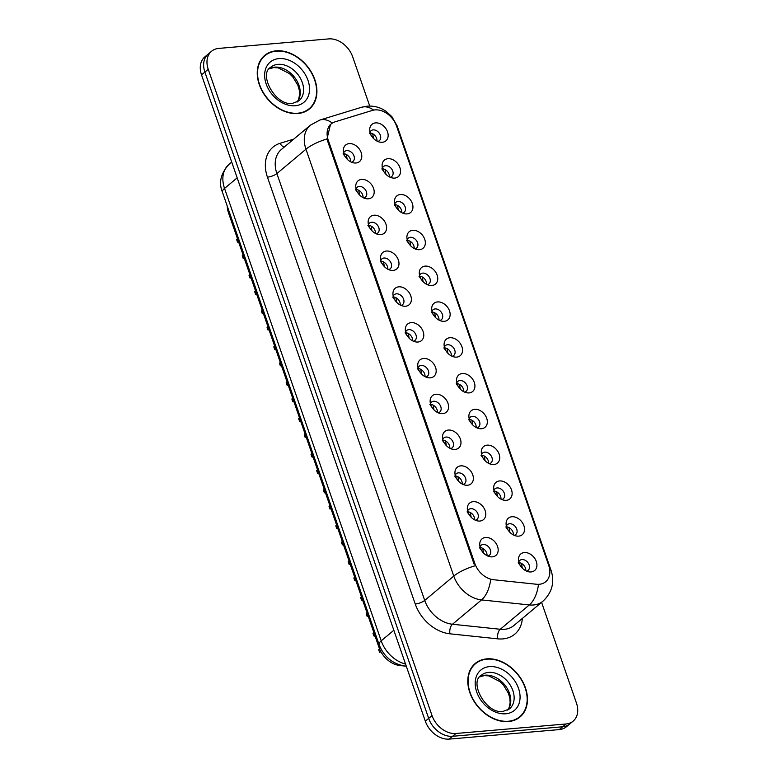 <?xml version="1.0" encoding="UTF-8"?>
<svg xmlns="http://www.w3.org/2000/svg" width="778" height="778" viewBox="0 0 778 778"><rect width="100%" height="100%" fill="white"/><g stroke="black" fill="none" stroke-linecap="round" stroke-linejoin="round"><path stroke-width="1.17" d="M368.325 198.808A10.795 7.955 -129.9 0 1 366.205 198.711A10.795 7.955 -129.9 0 1 355.74 186.205A10.795 7.955 -129.9 0 1 361.605 179.417A10.795 7.955 -129.9 0 1 373.566 188.373A10.795 7.955 -129.9 0 1 368.325 198.808M363.773 197.972A6.477 4.775 50.1 0 0 365.397 197.194A6.477 4.775 50.1 0 0 365.777 190.425A6.477 4.775 50.1 0 0 359.222 186.419A6.477 4.775 50.1 0 0 357.083 187.265A6.477 4.775 50.1 0 0 356.032 188.723M380.724 234.616A10.795 7.955 -129.9 0 1 378.604 234.518A10.795 7.955 -129.9 0 1 368.13 222.012A10.795 7.955 -129.9 0 1 374.004 215.224A10.795 7.955 -129.9 0 1 385.966 224.171A10.795 7.955 -129.9 0 1 380.724 234.616M376.173 233.779A6.477 4.775 50.1 0 0 377.797 233.001A6.477 4.775 50.1 0 0 378.176 226.233A6.477 4.775 50.1 0 0 371.621 222.216A6.477 4.775 50.1 0 0 369.482 223.072A6.477 4.775 50.1 0 0 368.432 224.531M393.123 270.413A10.795 7.955 -129.9 0 1 391.003 270.316A10.795 7.955 -129.9 0 1 380.53 257.81A10.795 7.955 -129.9 0 1 386.403 251.031A10.795 7.955 -129.9 0 1 398.355 259.978A10.795 7.955 -129.9 0 1 393.123 270.413M388.572 269.577A6.477 4.775 50.1 0 0 390.196 268.809A6.477 4.775 50.1 0 0 390.575 262.04A6.477 4.775 50.1 0 0 384.021 258.024A6.477 4.775 50.1 0 0 381.881 258.88A6.477 4.775 50.1 0 0 380.831 260.329M405.523 306.221A10.795 7.955 -129.9 0 1 403.403 306.124A10.795 7.955 -129.9 0 1 392.929 293.617A10.795 7.955 -129.9 0 1 398.803 286.829A10.795 7.955 -129.9 0 1 410.755 295.786A10.795 7.955 -129.9 0 1 405.523 306.221M400.971 305.384A6.477 4.775 50.1 0 0 402.586 304.606A6.477 4.775 50.1 0 0 402.975 297.838A6.477 4.775 50.1 0 0 396.42 293.831A6.477 4.775 50.1 0 0 394.281 294.677A6.477 4.775 50.1 0 0 393.23 296.136M417.912 342.028A10.795 7.955 -129.9 0 1 415.802 341.931A10.795 7.955 -129.9 0 1 405.328 329.425A10.795 7.955 -129.9 0 1 411.202 322.637A10.795 7.955 -129.9 0 1 423.154 331.593A10.795 7.955 -129.9 0 1 417.912 342.028M413.371 341.192A6.477 4.775 50.1 0 0 414.985 340.414A6.477 4.775 50.1 0 0 415.374 333.645A6.477 4.775 50.1 0 0 408.82 329.639A6.477 4.775 50.1 0 0 406.68 330.485A6.477 4.775 50.1 0 0 405.63 331.943M430.312 377.836A10.795 7.955 -129.9 0 1 428.201 377.738A10.795 7.955 -129.9 0 1 417.728 365.222A10.795 7.955 -129.9 0 1 423.602 358.444A10.795 7.955 -129.9 0 1 435.554 367.391A10.795 7.955 -129.9 0 1 430.312 377.836M425.77 376.999A6.477 4.775 50.1 0 0 427.385 376.221A6.477 4.775 50.1 0 0 427.774 369.453A6.477 4.775 50.1 0 0 421.219 365.436A6.477 4.775 50.1 0 0 419.079 366.292A6.477 4.775 50.1 0 0 418.029 367.751M442.711 413.633A10.795 7.955 -129.9 0 1 440.601 413.536A10.795 7.955 -129.9 0 1 430.127 401.03A10.795 7.955 -129.9 0 1 436.001 394.251A10.795 7.955 -129.9 0 1 447.953 403.199A10.795 7.955 -129.9 0 1 442.711 413.633M438.17 412.797A6.477 4.775 50.1 0 0 439.784 412.029A6.477 4.775 50.1 0 0 440.163 405.25A6.477 4.775 50.1 0 0 433.618 401.244A6.477 4.775 50.1 0 0 431.479 402.1A6.477 4.775 50.1 0 0 430.429 403.549M455.111 449.441A10.795 7.955 -129.9 0 1 453 449.344A10.795 7.955 -129.9 0 1 442.526 436.837A10.795 7.955 -129.9 0 1 448.4 430.049A10.795 7.955 -129.9 0 1 460.352 439.006A10.795 7.955 -129.9 0 1 455.111 449.441M450.569 448.605A6.477 4.775 50.1 0 0 452.183 447.827A6.477 4.775 50.1 0 0 452.563 441.058A6.477 4.775 50.1 0 0 446.018 437.051A6.477 4.775 50.1 0 0 443.868 437.897A6.477 4.775 50.1 0 0 442.828 439.356M467.51 485.248A10.795 7.955 -129.9 0 1 465.39 485.151A10.795 7.955 -129.9 0 1 454.926 472.645A10.795 7.955 -129.9 0 1 460.8 465.857A10.795 7.955 -129.9 0 1 472.752 474.804A10.795 7.955 -129.9 0 1 467.51 485.248M462.968 484.412A6.477 4.775 50.1 0 0 464.583 483.634A6.477 4.775 50.1 0 0 464.962 476.865A6.477 4.775 50.1 0 0 458.417 472.849A6.477 4.775 50.1 0 0 456.268 473.705A6.477 4.775 50.1 0 0 455.227 475.164M479.909 521.046A10.795 7.955 -129.9 0 1 477.789 520.949A10.795 7.955 -129.9 0 1 467.325 508.442A10.795 7.955 -129.9 0 1 473.199 501.664A10.795 7.955 -129.9 0 1 485.151 510.611A10.795 7.955 -129.9 0 1 479.909 521.046M475.368 520.21A6.477 4.775 50.1 0 0 476.982 519.441A6.477 4.775 50.1 0 0 477.361 512.673A6.477 4.775 50.1 0 0 470.816 508.656A6.477 4.775 50.1 0 0 468.667 509.512A6.477 4.775 50.1 0 0 467.627 510.971M492.309 556.854A10.795 7.955 -129.9 0 1 490.189 556.756A10.795 7.955 -129.9 0 1 479.725 544.25A10.795 7.955 -129.9 0 1 485.598 537.462A10.795 7.955 -129.9 0 1 497.55 546.419A10.795 7.955 -129.9 0 1 492.309 556.854M487.767 556.017A6.477 4.775 50.1 0 0 489.381 555.249A6.477 4.775 50.1 0 0 489.761 548.471A6.477 4.775 50.1 0 0 483.206 544.464A6.477 4.775 50.1 0 0 481.067 545.32A6.477 4.775 50.1 0 0 480.026 546.769M355.925 163.001A10.795 7.955 -129.9 0 1 353.805 162.903A10.795 7.955 -129.9 0 1 343.341 150.397A10.795 7.955 -129.9 0 1 349.205 143.609A10.795 7.955 -129.9 0 1 361.167 152.566A10.795 7.955 -129.9 0 1 355.925 163.001M351.384 162.164A6.477 4.775 50.1 0 0 352.998 161.396A6.477 4.775 50.1 0 0 353.377 154.618A6.477 4.775 50.1 0 0 346.823 150.611A6.477 4.775 50.1 0 0 344.683 151.467A6.477 4.775 50.1 0 0 343.643 152.916M394.679 178.094A10.795 7.955 -129.9 0 1 392.559 177.997A10.795 7.955 -129.9 0 1 382.095 165.49A10.795 7.955 -129.9 0 1 387.969 158.702A10.795 7.955 -129.9 0 1 399.921 167.649A10.795 7.955 -129.9 0 1 394.679 178.094M390.138 177.258A6.477 4.775 50.1 0 0 391.752 176.48A6.477 4.775 50.1 0 0 392.131 169.711A6.477 4.775 50.1 0 0 385.577 165.695A6.477 4.775 50.1 0 0 383.437 166.55A6.477 4.775 50.1 0 0 382.397 168.009M407.079 213.892A10.795 7.955 -129.9 0 1 404.959 213.794A10.795 7.955 -129.9 0 1 394.495 201.288A10.795 7.955 -129.9 0 1 400.359 194.51A10.795 7.955 -129.9 0 1 412.321 203.457A10.795 7.955 -129.9 0 1 407.079 213.892M402.537 213.055A6.477 4.775 50.1 0 0 404.152 212.287A6.477 4.775 50.1 0 0 404.531 205.518A6.477 4.775 50.1 0 0 397.976 201.502A6.477 4.775 50.1 0 0 395.837 202.358A6.477 4.775 50.1 0 0 394.786 203.817M419.478 249.699A10.795 7.955 -129.9 0 1 417.358 249.602A10.795 7.955 -129.9 0 1 406.894 237.096A10.795 7.955 -129.9 0 1 412.758 230.307A10.795 7.955 -129.9 0 1 424.72 239.264A10.795 7.955 -129.9 0 1 419.478 249.699M414.927 248.863A6.477 4.775 50.1 0 0 416.551 248.094A6.477 4.775 50.1 0 0 416.93 241.316A6.477 4.775 50.1 0 0 410.376 237.309A6.477 4.775 50.1 0 0 408.236 238.165A6.477 4.775 50.1 0 0 407.186 239.614M431.878 285.507A10.795 7.955 -129.9 0 1 429.757 285.409A10.795 7.955 -129.9 0 1 419.284 272.903A10.795 7.955 -129.9 0 1 425.158 266.115A10.795 7.955 -129.9 0 1 437.119 275.072A10.795 7.955 -129.9 0 1 431.878 285.507M427.326 284.67A6.477 4.775 50.1 0 0 428.95 283.892A6.477 4.775 50.1 0 0 429.33 277.124A6.477 4.775 50.1 0 0 422.775 273.117A6.477 4.775 50.1 0 0 420.635 273.963A6.477 4.775 50.1 0 0 419.585 275.422M444.277 321.314A10.795 7.955 -129.9 0 1 442.157 321.217A10.795 7.955 -129.9 0 1 431.683 308.71A10.795 7.955 -129.9 0 1 437.557 301.922A10.795 7.955 -129.9 0 1 449.509 310.869A10.795 7.955 -129.9 0 1 444.277 321.314M439.726 320.478A6.477 4.775 50.1 0 0 441.35 319.7A6.477 4.775 50.1 0 0 441.729 312.931A6.477 4.775 50.1 0 0 435.174 308.915A6.477 4.775 50.1 0 0 433.035 309.77A6.477 4.775 50.1 0 0 431.985 311.229M456.676 357.112A10.795 7.955 -129.9 0 1 454.556 357.014A10.795 7.955 -129.9 0 1 444.082 344.508A10.795 7.955 -129.9 0 1 449.956 337.73A10.795 7.955 -129.9 0 1 461.908 346.677A10.795 7.955 -129.9 0 1 456.676 357.112M452.125 356.275A6.477 4.775 50.1 0 0 453.739 355.507A6.477 4.775 50.1 0 0 454.128 348.739A6.477 4.775 50.1 0 0 447.574 344.722A6.477 4.775 50.1 0 0 445.434 345.578A6.477 4.775 50.1 0 0 444.384 347.027M469.066 392.919A10.795 7.955 -129.9 0 1 466.956 392.822A10.795 7.955 -129.9 0 1 456.482 380.316A10.795 7.955 -129.9 0 1 462.356 373.528A10.795 7.955 -129.9 0 1 474.308 382.484A10.795 7.955 -129.9 0 1 469.066 392.919M464.524 392.083A6.477 4.775 50.1 0 0 466.139 391.305A6.477 4.775 50.1 0 0 466.528 384.536A6.477 4.775 50.1 0 0 459.973 380.53A6.477 4.775 50.1 0 0 457.834 381.385A6.477 4.775 50.1 0 0 456.783 382.834M481.465 428.727A10.795 7.955 -129.9 0 1 479.355 428.629A10.795 7.955 -129.9 0 1 468.881 416.123A10.795 7.955 -129.9 0 1 474.755 409.335A10.795 7.955 -129.9 0 1 486.707 418.292A10.795 7.955 -129.9 0 1 481.465 428.727M476.924 427.89A6.477 4.775 50.1 0 0 478.538 427.112A6.477 4.775 50.1 0 0 478.927 420.344A6.477 4.775 50.1 0 0 472.372 416.337A6.477 4.775 50.1 0 0 470.233 417.183A6.477 4.775 50.1 0 0 469.183 418.642M493.865 464.534A10.795 7.955 -129.9 0 1 491.754 464.437A10.795 7.955 -129.9 0 1 481.281 451.921A10.795 7.955 -129.9 0 1 487.154 445.142A10.795 7.955 -129.9 0 1 499.106 454.089A10.795 7.955 -129.9 0 1 493.865 464.534M489.323 463.698A6.477 4.775 50.1 0 0 490.937 462.92A6.477 4.775 50.1 0 0 491.317 456.151A6.477 4.775 50.1 0 0 484.772 452.135A6.477 4.775 50.1 0 0 482.632 452.99A6.477 4.775 50.1 0 0 481.582 454.449M506.264 500.332A10.795 7.955 -129.9 0 1 504.154 500.235A10.795 7.955 -129.9 0 1 493.68 487.728A10.795 7.955 -129.9 0 1 499.554 480.95A10.795 7.955 -129.9 0 1 511.506 489.897A10.795 7.955 -129.9 0 1 506.264 500.332M501.722 499.495A6.477 4.775 50.1 0 0 503.337 498.727A6.477 4.775 50.1 0 0 503.716 491.949A6.477 4.775 50.1 0 0 497.171 487.942A6.477 4.775 50.1 0 0 495.022 488.798A6.477 4.775 50.1 0 0 493.981 490.247M518.663 536.139A10.795 7.955 -129.9 0 1 516.543 536.042A10.795 7.955 -129.9 0 1 506.079 523.536A10.795 7.955 -129.9 0 1 511.953 516.748A10.795 7.955 -129.9 0 1 523.905 525.704A10.795 7.955 -129.9 0 1 518.663 536.139M514.122 535.303A6.477 4.775 50.1 0 0 515.736 534.525A6.477 4.775 50.1 0 0 516.115 527.756A6.477 4.775 50.1 0 0 509.571 523.75A6.477 4.775 50.1 0 0 507.421 524.596A6.477 4.775 50.1 0 0 506.381 526.054M531.063 571.947A10.795 7.955 -129.9 0 1 528.943 571.849A10.795 7.955 -129.9 0 1 518.479 559.343A10.795 7.955 -129.9 0 1 524.353 552.555A10.795 7.955 -129.9 0 1 536.305 561.502A10.795 7.955 -129.9 0 1 531.063 571.947M526.521 571.11A6.477 4.775 50.1 0 0 528.136 570.332A6.477 4.775 50.1 0 0 528.515 563.564A6.477 4.775 50.1 0 0 521.97 559.557A6.477 4.775 50.1 0 0 519.821 560.403A6.477 4.775 50.1 0 0 518.78 561.862M382.28 142.286A10.795 7.955 -129.9 0 1 380.16 142.189A10.795 7.955 -129.9 0 1 369.696 129.683A10.795 7.955 -129.9 0 1 375.57 122.895A10.795 7.955 -129.9 0 1 387.522 131.852A10.795 7.955 -129.9 0 1 382.28 142.286M377.738 141.45A6.477 4.775 50.1 0 0 379.353 140.672A6.477 4.775 50.1 0 0 379.732 133.904A6.477 4.775 50.1 0 0 373.187 129.897A6.477 4.775 50.1 0 0 371.038 130.743A6.477 4.775 50.1 0 0 369.997 132.202M372.429 110.398A19.421 14.315 -129.9 0 1 375.015 109.902A19.421 14.315 -129.9 0 1 396.537 126.007L548.723 565.489A19.421 14.315 -129.9 0 1 545.718 581.72A19.421 14.315 -129.9 0 1 536.509 584.249L493.631 579.736A19.421 14.315 -129.9 0 1 474.891 563.661L328.228 140.128A19.421 14.315 -129.9 0 1 331.234 123.897A19.421 14.315 -129.9 0 1 335.065 121.845L372.429 110.398M406.291 666.211L399.911 665.54A21.58 15.91 -129.9 0 1 379.09 647.675L228.528 212.88A21.58 15.91 -129.9 0 1 227.273 206.16M370.221 133.009A6.477 4.775 -129.9 0 1 376.98 141.09M519.004 562.669A6.477 4.775 -129.9 0 1 525.763 570.741M506.604 526.862A6.477 4.775 -129.9 0 1 513.363 534.943M494.205 491.054A6.477 4.775 -129.9 0 1 500.964 499.136M481.806 455.256A6.477 4.775 -129.9 0 1 488.565 463.328M469.406 419.449A6.477 4.775 -129.9 0 1 476.165 427.521M457.007 383.642A6.477 4.775 -129.9 0 1 463.766 391.723M444.608 347.844A6.477 4.775 -129.9 0 1 451.366 355.916M432.208 312.036A6.477 4.775 -129.9 0 1 438.977 320.108M419.809 276.229A6.477 4.775 -129.9 0 1 426.577 284.31M407.419 240.421A6.477 4.775 -129.9 0 1 414.178 248.503M395.02 204.624A6.477 4.775 -129.9 0 1 401.779 212.695M382.62 168.816A6.477 4.775 -129.9 0 1 389.379 176.888M343.866 153.723A6.477 4.775 -129.9 0 1 350.625 161.805M480.25 547.576A6.477 4.775 -129.9 0 1 487.009 555.657M467.85 511.778A6.477 4.775 -129.9 0 1 474.609 519.85M455.451 475.971A6.477 4.775 -129.9 0 1 462.21 484.042M443.052 440.163A6.477 4.775 -129.9 0 1 449.81 448.245M430.652 404.356A6.477 4.775 -129.9 0 1 437.411 412.437M418.253 368.558A6.477 4.775 -129.9 0 1 425.012 376.63M405.853 332.751A6.477 4.775 -129.9 0 1 412.612 340.822M393.454 296.943A6.477 4.775 -129.9 0 1 400.213 305.025M381.055 261.145A6.477 4.775 -129.9 0 1 387.823 269.217M368.655 225.338A6.477 4.775 -129.9 0 1 375.424 233.41M356.266 189.531A6.477 4.775 -129.9 0 1 363.025 197.612M276.219 50.833A34.893 25.723 50.1 0 0 264.685 55.423A34.893 25.723 50.1 0 0 262.624 91.911A34.893 25.723 50.1 0 0 297.935 113.52A34.893 25.723 50.1 0 0 309.469 108.93A34.893 25.723 50.1 0 0 311.531 72.442A34.893 25.723 50.1 0 0 276.219 50.833M264.753 55.831A34.893 25.723 50.1 0 0 263.256 56.745M486.775 658.869A34.893 25.723 50.1 0 0 475.232 663.459A34.893 25.723 50.1 0 0 473.18 699.937A34.893 25.723 50.1 0 0 508.481 721.556A34.893 25.723 50.1 0 0 520.025 716.966A34.893 25.723 50.1 0 0 522.077 680.478A34.893 25.723 50.1 0 0 486.775 658.869M475.309 663.867A34.893 25.723 50.1 0 0 473.812 664.782M369.735 106.061L352.667 56.804A21.58 15.91 50.1 0 0 328.763 38.9L218.715 48.411A21.58 15.91 50.1 0 0 211.577 51.251L204.867 56.862A21.58 15.91 50.1 0 0 201.531 74.902L425.333 721.196A21.58 15.91 50.1 0 0 449.237 739.1L559.285 729.589L562.64 726.778A21.58 15.91 50.1 0 0 569.778 723.939A21.58 15.91 50.1 0 1 562.64 726.778L452.592 736.289L562.64 726.778L565.995 723.978A21.58 15.91 50.1 0 0 573.133 721.138A21.58 15.91 50.1 0 0 576.469 703.098L541.585 602.347M425.333 721.196L428.678 718.386A21.58 15.91 50.1 0 0 452.592 736.289A21.58 15.91 50.1 0 1 428.678 718.386L204.886 72.091L428.678 718.386L432.033 715.585A21.58 15.91 50.1 0 0 455.947 733.489L565.995 723.978M208.222 54.061A21.58 15.91 50.1 0 0 204.886 72.091A21.58 15.91 50.1 0 1 208.222 54.061M474.891 563.661L474.123 564.215L327.47 140.682L326.984 138.98L330.485 124.451M211.577 51.251A21.58 15.91 50.1 0 0 208.232 69.281L432.033 715.585M518.469 718.133A34.893 25.723 50.1 0 0 519.636 716.82M307.923 110.097A34.893 25.723 50.1 0 0 309.09 108.784M559.285 729.589A21.58 15.91 50.1 0 0 566.423 726.749L573.133 721.138M372.361 137.123L369.453 133.077M373.518 138.474L372.691 133.758M244.049 257.693L243.183 258.422A10.795 7.955 -129.9 0 0 244.156 257.995M238.778 242.473A7.916 5.835 50.1 0 0 237.523 242.094L236.6 239.429L237.475 238.7M243.183 258.422L242.259 255.768L243.125 255.038M238.389 241.365L237.523 242.094M346.327 154.472L347.163 159.189M346.006 157.837L343.108 153.791M297.818 113.199A34.533 25.46 50.1 0 0 309.245 108.648A34.533 25.46 50.1 0 0 311.278 72.539A34.533 25.46 50.1 0 0 276.336 51.154A34.533 25.46 50.1 0 0 264.919 55.695A34.533 25.46 50.1 0 0 262.876 91.804A34.533 25.46 50.1 0 0 297.818 113.199M384.76 172.92L381.852 168.884M385.917 174.272L385.081 169.565M397.159 208.728L394.251 204.692M398.317 210.079L397.48 205.373M409.559 244.535L406.651 240.499M410.716 245.887L409.88 241.17M421.958 280.343L419.05 276.297M423.115 281.694L422.279 276.978M256.448 293.501L255.583 294.23A10.795 7.955 -129.9 0 0 256.546 293.802M251.177 278.281A7.916 5.835 50.1 0 0 249.923 277.892L248.999 275.237L249.874 274.508M255.583 294.23L254.659 291.575L255.524 290.846M250.788 277.172L249.923 277.892M358.726 190.279L359.562 194.986M358.405 193.644L355.507 189.599M268.848 329.308L267.972 330.037A10.795 7.955 -129.9 0 0 268.945 329.6M263.577 314.088A7.916 5.835 50.1 0 0 262.322 313.699L261.398 311.044L262.274 310.315M267.972 330.037L267.058 327.373L267.924 326.643M263.188 312.97L262.322 313.699M371.125 226.087L371.962 230.794M370.805 229.442L367.897 225.406M281.247 365.115L280.372 365.835A10.795 7.955 -129.9 0 0 281.344 365.407M275.976 349.886A7.916 5.835 50.1 0 0 274.722 349.507L273.798 346.842L274.663 346.122M280.372 365.835L279.458 363.18L280.323 362.451M275.587 348.777L274.722 349.507M383.525 261.894L384.351 266.601M383.204 265.249L380.296 261.214M508.374 721.235A34.533 25.46 50.1 0 0 519.792 716.684A34.533 25.46 50.1 0 0 521.834 680.575A34.533 25.46 50.1 0 0 486.892 659.19A34.533 25.46 50.1 0 0 475.465 663.731A34.533 25.46 50.1 0 0 473.432 699.84A34.533 25.46 50.1 0 0 508.374 721.235M434.357 316.14L431.45 312.104M435.515 317.492L434.678 312.785M446.757 351.948L443.839 347.912M447.914 353.3L447.078 348.593M459.156 387.755L456.239 383.71M460.304 389.107L459.477 384.39M293.646 400.913L292.771 401.643A10.795 7.955 -129.9 0 0 293.744 401.215M288.375 385.694A7.916 5.835 50.1 0 0 287.121 385.314L286.197 382.65L287.063 381.92M292.771 401.643L291.857 398.988L292.723 398.258M287.986 384.585L287.121 385.314M395.924 297.692L396.751 302.409M395.603 301.057L392.696 297.011M306.046 436.721L305.171 437.45A10.795 7.955 -129.9 0 0 306.143 437.022M300.765 421.501A7.916 5.835 50.1 0 0 299.52 421.112L298.596 418.457L299.462 417.728M305.171 437.45L304.256 434.785L305.122 434.066M300.386 420.392L299.52 421.112M408.324 333.499L409.15 338.206M408.003 336.864L405.095 332.819M318.435 472.528L317.57 473.257A10.795 7.955 -129.9 0 0 318.542 472.82M313.164 457.299A7.916 5.835 50.1 0 0 311.92 456.919L310.996 454.264L311.861 453.535M317.57 473.257L316.646 470.593L317.521 469.863M312.785 456.19L311.92 456.919M420.723 369.307L421.55 374.014M420.402 372.662L417.494 368.626M471.556 423.563L468.638 419.517M472.703 424.914L471.876 420.198M483.955 459.36L481.037 455.325M485.102 460.712L484.276 456.005M496.345 495.168L493.437 491.132M497.502 496.52L496.675 491.813M508.744 530.975L505.836 526.93M509.901 532.327L509.075 527.61M521.143 566.783L518.236 562.737M522.301 568.125L521.474 563.418M330.835 508.335L329.969 509.055A10.795 7.955 -129.9 0 0 330.942 508.627M325.564 493.106A7.916 5.835 50.1 0 0 324.309 492.727L323.395 490.062L324.261 489.343M329.969 509.055L329.045 506.4L329.921 505.671M325.185 491.997L324.309 492.727M433.122 405.114L433.949 409.821M432.801 408.469L429.894 404.434M343.234 544.133L342.369 544.863A10.795 7.955 -129.9 0 0 343.341 544.435M337.963 528.914A7.916 5.835 50.1 0 0 336.709 528.534L335.795 525.87L336.66 525.14M342.369 544.863L341.445 542.208L342.32 541.478M337.584 527.805L336.709 528.534M445.522 440.912L446.348 445.619M445.191 444.277L442.293 440.231M355.634 579.941L354.768 580.67A10.795 7.955 -129.9 0 0 355.74 580.242M350.363 564.721A7.916 5.835 50.1 0 0 349.108 564.332L348.194 561.677L349.059 560.948M354.768 580.67L353.844 578.005L354.719 577.286M349.983 563.603L349.108 564.332M457.921 476.719L458.748 481.426M457.59 480.075L454.692 476.039M368.033 615.748L367.167 616.477A10.795 7.955 -129.9 0 0 368.14 616.04M362.762 600.519A7.916 5.835 50.1 0 0 361.507 600.139L360.584 597.485L361.459 596.755M367.167 616.477L366.244 613.813L367.109 613.083M362.383 599.41L361.507 600.139M470.32 512.527L471.147 517.234M469.99 515.882L467.092 511.846M380.685 651.342L379.567 652.275A10.795 7.955 -129.9 0 0 380.85 651.663M375.161 636.326A7.916 5.835 50.1 0 0 373.907 635.947L372.983 633.282L373.858 632.553M379.567 652.275L378.643 649.62L379.538 648.871M374.772 635.218L373.907 635.947M482.72 548.325L483.546 553.041M482.389 551.69L479.491 547.644M328.228 140.128L327.489 140.75M229.354 212.19L228.528 212.88M380.004 646.917L379.09 647.675M522.369 618.432A35.963 26.52 -129.9 0 1 502.88 638.903A35.963 26.52 -129.9 0 1 497.735 638.845L449.956 633.817A35.963 26.52 -129.9 0 1 415.248 604.039L267.438 177.16A35.963 26.52 -129.9 0 1 280.099 143.298L293.773 139.106M538.415 584.9A25.178 13.527 96 0 1 529.322 604.934L500.254 629.266A28.776 21.21 50.1 0 0 504.377 629.314A28.776 21.21 50.1 0 0 513.888 625.531L542.956 601.2A28.776 21.21 -129.9 0 1 533.436 604.983A28.776 21.21 -129.9 0 1 529.322 604.934L481.533 599.916A28.776 21.21 -129.9 0 1 453.778 576.09L305.958 149.22A25.178 7.799 -19.1 0 1 326.984 138.98M549.618 568.99A25.178 7.799 -19.1 0 1 551.145 570.644L397.169 125.997L391.937 116.719L385.976 111.244L382.28 109.056C377.593 106.732 372.574 105.769 367.226 106.168L361.537 107.267A25.178 16.241 73 0 1 373.596 110.097M474.804 565.859A25.178 7.799 160.9 0 0 453.778 576.09L424.71 600.422A28.776 21.21 50.1 0 0 452.475 624.248L500.254 629.266A7.197 3.871 -84 0 0 497.735 638.845M490.617 580.028A25.178 13.527 96 0 1 481.533 599.916L452.475 624.248A7.197 3.871 -84 0 0 449.956 633.817M361.537 107.267L319.914 120.026A25.178 16.241 73 0 1 332.313 123.109M267.438 177.16A7.197 2.227 -19.1 0 0 276.89 173.552L305.958 149.22A28.776 21.21 -129.9 0 1 310.412 125.17L281.344 149.502A28.776 21.21 50.1 0 0 276.89 173.552L424.71 600.422A7.197 2.227 -19.1 0 1 415.248 604.039M397.169 125.997A25.178 7.799 160.9 0 0 395.973 124.538M208.232 69.281L201.531 74.902M455.947 733.489L449.237 739.1M280.099 143.298A7.197 4.639 -107 0 0 284.233 147.091M406.223 666.026A14.383 7.731 96 0 1 405.046 666.075C392.55 663.945 383.885 656.778 379.081 644.563L222.411 192.127C218.53 182.704 220.728 173.445 228.995 164.362A28.776 21.21 50.1 0 0 224.541 188.412L237.173 177.841M222.411 192.127A14.383 4.454 -19.1 0 1 224.541 188.412L381.21 640.839L393.843 630.268M379.081 644.563A14.383 4.454 -19.1 0 1 381.21 640.839A28.776 21.21 50.1 0 0 405.542 664.052M297.177 102.035A21.93 16.163 50.1 0 0 296.058 79.424A21.93 16.163 50.1 0 0 274.663 67.151A21.93 16.163 50.1 0 0 269.305 68.746M278.018 64.35A21.93 16.163 50.1 0 0 270.763 67.229C257.985 74.143 276.025 106.683 292.635 103.318L298.917 100.858A21.93 16.163 50.1 0 0 300.211 77.926A21.93 16.163 50.1 0 0 278.018 64.35M295.241 105.75A26.238 19.343 50.1 0 0 307.991 80.367A26.238 19.343 50.1 0 0 278.913 58.593A26.238 19.343 50.1 0 0 266.173 83.985A26.238 19.343 50.1 0 0 295.241 105.75M507.723 710.071A21.93 16.163 50.1 0 0 506.604 687.46A21.93 16.163 50.1 0 0 485.219 675.187A21.93 16.163 50.1 0 0 479.861 676.782M488.574 672.386A21.93 16.163 50.1 0 0 481.319 675.265C468.531 682.18 486.571 714.719 503.191 711.355L509.464 708.894A21.93 16.163 50.1 0 0 510.757 685.963A21.93 16.163 50.1 0 0 488.574 672.386M505.797 713.786A26.238 19.343 50.1 0 0 518.537 688.404A26.238 19.343 50.1 0 0 489.469 666.629A26.238 19.343 50.1 0 0 476.719 692.021A26.238 19.343 50.1 0 0 505.797 713.786M331.234 123.897L329.726 125.161M542.956 601.2C552.059 592.525 554.792 582.343 551.145 570.644M319.914 120.026L310.412 125.17M228.995 164.362L231.718 162.087M406.281 666.201L405.046 666.075M297.089 102.074L298.577 99.458L299.598 94.702L299.258 89.995L297.867 85.249L292.898 77.071L289.465 73.599L278.184 67.851L273.7 67.579L269.246 68.824M306.415 111.011L309.245 108.648M262.089 58.058L264.919 55.695M507.635 710.11L509.133 707.494L510.144 702.738L509.814 698.031L508.423 693.286L503.454 685.107L500.011 681.635L488.74 675.888L484.247 675.615L479.802 676.86M516.971 719.047L519.792 716.684M472.645 666.094L475.465 663.731"/></g></svg>

